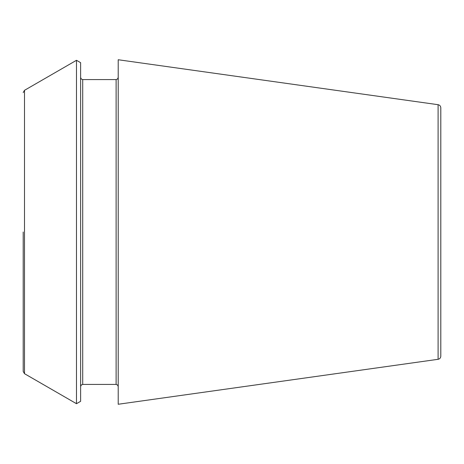 <?xml version="1.0" encoding="UTF-8"?>
<svg xmlns="http://www.w3.org/2000/svg" width="464" height="464" viewBox="0 0 464 464"><rect width="100%" height="100%" fill="white"/><g stroke="black" fill="none" stroke-linecap="round" stroke-linejoin="round"><path stroke-width="0.7" d="M438.103 104.702C439.756 105.05 440.655 106.082 440.8 107.799L440.8 356.201C440.655 357.918 439.756 358.95 438.103 359.298L118.204 404.26L118.204 59.74L438.103 104.702L438.103 359.298M80.62 232L80.62 401.314L76.485 403.703L76.485 60.297L80.62 62.686L80.62 232M23.2 232L23.2 371.426L23.2 232M82.708 384.424L116.116 384.424L116.116 79.576L82.708 79.576L82.708 384.424L81.241 385.021L80.62 386.512M76.485 60.297L24.505 90.312L24.505 373.688L76.485 403.703M82.708 79.576L81.241 78.979L80.62 77.488M24.505 373.688L23.2 371.426M24.505 90.312L23.2 92.574M116.116 384.424L117.583 385.021L118.204 386.512M116.116 79.576L117.583 78.979L118.204 77.488"/></g></svg>
